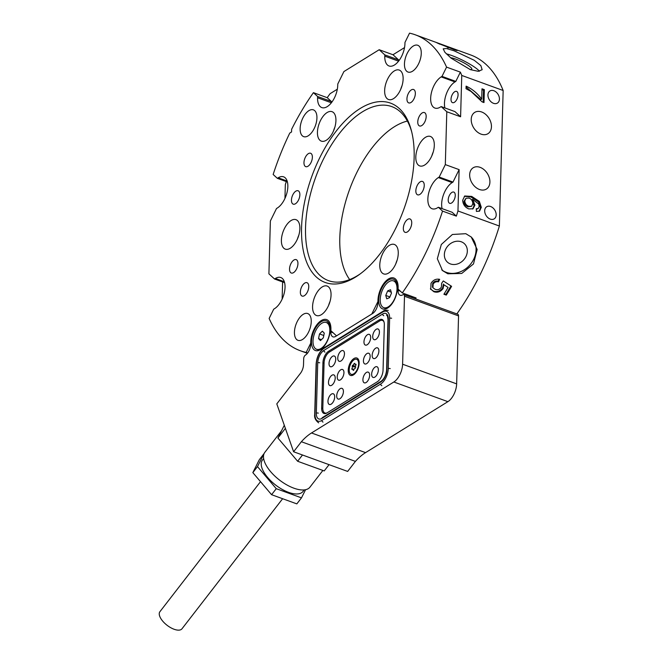 <?xml version="1.0" encoding="UTF-8"?>
<svg xmlns="http://www.w3.org/2000/svg" width="663" height="663" viewBox="0 0 663 663"><rect width="100%" height="100%" fill="white"/><g stroke="black" fill="none" stroke-linecap="round" stroke-linejoin="round"><path stroke-width="0.99" d="M407.372 121.056A89.099 45.614 -70 0 0 394.551 126.633A89.099 45.614 -70 0 0 346.045 200.218A89.099 45.614 -70 0 0 349.691 279.579M490.272 219.105A7.119 5.13 58.2 0 0 494.192 218.865A7.119 5.13 58.2 0 0 495.866 212.483A7.119 5.13 58.2 0 0 490.62 206.516A7.119 5.13 58.2 0 0 486.692 206.757A7.119 5.13 58.2 0 0 485.018 213.138A7.119 5.13 58.2 0 0 490.272 219.105M493.504 103.32A7.119 5.13 58.2 0 0 497.424 103.08A7.119 5.13 58.2 0 0 499.106 96.699A7.119 5.13 58.2 0 0 493.852 90.732A7.119 5.13 58.2 0 0 489.932 90.964A7.119 5.13 58.2 0 0 488.258 97.353A7.119 5.13 58.2 0 0 493.504 103.32M451.586 202.986A5.984 3.066 -70 0 0 455.075 197.11A5.984 3.066 -70 0 0 453.782 192.079A5.984 3.066 -70 0 0 451.884 192.419A5.984 3.066 -70 0 0 448.395 198.295A5.984 3.066 -70 0 0 449.688 203.326A5.984 3.066 -70 0 0 451.586 202.986M454.395 102.309A5.984 3.066 -70 0 0 457.884 96.425A5.984 3.066 -70 0 0 456.592 91.395A5.984 3.066 -70 0 0 454.694 91.734A5.984 3.066 -70 0 0 451.205 97.61A5.984 3.066 -70 0 0 452.498 102.641A5.984 3.066 -70 0 0 454.395 102.309M307.657 352.981L306.165 352.434L310.723 343.177L310.756 341.917A17.097 8.752 110 0 1 321.257 320.569A17.097 8.752 110 0 1 326.685 319.607A17.097 8.752 110 0 1 330.92 329.436L330.887 330.688L336.514 335.859L371.802 314.013L377.927 301.566L377.96 300.306A17.097 8.752 110 0 1 388.468 278.966A17.097 8.752 110 0 1 393.888 277.996A17.097 8.752 110 0 1 398.123 287.825L398.09 289.085L402.284 292.93A168.104 86.057 -70 0 0 442.544 211.107L438.351 207.262L437.514 207.784A17.097 8.752 110 0 1 432.085 208.746A17.097 8.752 110 0 1 428.389 194.375A17.097 8.752 110 0 1 438.359 177.576L439.196 177.062L445.321 164.606L459.119 169.629L452.995 182.076L439.196 177.062M308.179 135.832A14.246 7.293 -70 0 0 316.483 121.835A14.246 7.293 -70 0 0 313.4 109.859A14.246 7.293 -70 0 0 308.883 110.663A14.246 7.293 -70 0 0 300.579 124.661A14.246 7.293 -70 0 0 303.662 136.636A14.246 7.293 -70 0 0 308.179 135.832M412.51 71.239A14.246 7.293 -70 0 0 420.814 57.242A14.246 7.293 -70 0 0 417.731 45.266A14.246 7.293 -70 0 0 413.215 46.07A14.246 7.293 -70 0 0 404.902 60.068A14.246 7.293 -70 0 0 407.985 72.043A14.246 7.293 -70 0 0 412.51 71.239M302.485 339.514A14.246 7.293 -70 0 0 310.798 325.516A14.246 7.293 -70 0 0 307.715 313.541A14.246 7.293 -70 0 0 303.19 314.345A14.246 7.293 -70 0 0 294.886 328.342A14.246 7.293 -70 0 0 297.969 340.318A14.246 7.293 -70 0 0 302.485 339.514M450.392 263.924A12.539 10.533 132.5 0 0 464.912 258.33A12.539 10.533 132.5 0 0 464.315 243.611A12.539 10.533 132.5 0 0 461.291 241.788A12.539 10.533 132.5 0 0 446.771 247.374A12.539 10.533 132.5 0 0 447.368 262.092A12.539 10.533 132.5 0 0 450.392 263.924M465.799 233.691L471.227 237.006L477.161 249.487L473.49 263.949L461.721 273.454L447.815 273.786L442.511 270.595L437.323 258.727L441.326 244.49L452.398 234.478L465.799 233.691M441.749 269.833A22.078 18.556 132.5 0 0 446.249 272.344A22.078 18.556 132.5 0 0 471.708 262.656A22.078 18.556 132.5 0 0 470.995 236.79M469.744 69.408A12.539 2.238 26.2 0 0 471.791 69.151A12.539 2.238 26.2 0 0 466.909 64.576A12.539 2.238 26.2 0 0 455.531 59.024A12.539 2.238 26.2 0 0 450.608 57.739M454.047 50.794L474.26 60.3L480.832 65.596L482.15 69.714L478.238 71.306L470.382 69.648L451.171 58.203L444.89 52.286L443.207 48.838L446.514 48.523L454.047 50.794M479.465 71.214A22.078 3.945 26.2 0 0 451.718 55.526A22.078 3.945 26.2 0 0 446.323 53.836M479.482 189.494A12.539 9.033 58.2 0 0 486.385 189.079A12.539 9.033 58.2 0 0 489.335 177.841A12.539 9.033 58.2 0 0 480.095 167.341A12.539 9.033 58.2 0 0 473.191 167.764A12.539 9.033 58.2 0 0 470.241 178.993A12.539 9.033 58.2 0 0 479.482 189.494M481.023 134.117A12.539 9.033 58.2 0 0 487.935 133.702A12.539 9.033 58.2 0 0 490.877 122.473A12.539 9.033 58.2 0 0 481.645 111.972A12.539 9.033 58.2 0 0 474.733 112.387A12.539 9.033 58.2 0 0 471.791 123.616A12.539 9.033 58.2 0 0 481.023 134.117M420.218 181.836A7.119 3.647 110 0 1 422.48 181.43A7.119 3.647 110 0 1 424.022 187.422A7.119 3.647 110 0 1 419.87 194.416A7.119 3.647 110 0 1 417.607 194.823A7.119 3.647 110 0 1 416.066 188.831A7.119 3.647 110 0 1 420.218 181.836M422.14 112.967A7.119 3.647 110 0 1 424.403 112.561A7.119 3.647 110 0 1 425.944 118.553A7.119 3.647 110 0 1 421.792 125.547A7.119 3.647 110 0 1 419.53 125.953A7.119 3.647 110 0 1 417.988 119.962A7.119 3.647 110 0 1 422.14 112.967M295.831 191.168A7.119 3.647 110 0 1 298.093 190.762A7.119 3.647 110 0 1 299.635 196.754A7.119 3.647 110 0 1 295.483 203.748A7.119 3.647 110 0 1 293.22 204.154A7.119 3.647 110 0 1 291.679 198.162A7.119 3.647 110 0 1 295.831 191.168M293.908 260.037A7.119 3.647 110 0 1 296.17 259.631A7.119 3.647 110 0 1 297.712 265.623A7.119 3.647 110 0 1 293.56 272.617A7.119 3.647 110 0 1 291.297 273.023A7.119 3.647 110 0 1 289.756 267.032A7.119 3.647 110 0 1 293.908 260.037M321.422 314.635A15.672 8.022 -70 0 0 330.564 299.237A15.672 8.022 -70 0 0 327.166 286.068A15.672 8.022 -70 0 0 322.201 286.946A15.672 8.022 -70 0 0 313.06 302.345A15.672 8.022 -70 0 0 316.45 315.513A15.672 8.022 -70 0 0 321.422 314.635M388.634 273.023A15.672 8.022 -70 0 0 397.767 257.625A15.672 8.022 -70 0 0 394.377 244.456A15.672 8.022 -70 0 0 389.405 245.335A15.672 8.022 -70 0 0 380.272 260.733A15.672 8.022 -70 0 0 383.662 273.91A15.672 8.022 -70 0 0 388.634 273.023M424.668 165.029A15.672 8.022 -70 0 0 433.809 149.631A15.672 8.022 -70 0 0 430.42 136.454A15.672 8.022 -70 0 0 425.447 137.34A15.672 8.022 -70 0 0 416.306 152.739A15.672 8.022 -70 0 0 419.704 165.907A15.672 8.022 -70 0 0 424.668 165.029M393.507 98.638A15.672 8.022 -70 0 0 402.64 83.24A15.672 8.022 -70 0 0 399.25 70.071A15.672 8.022 -70 0 0 394.278 70.949A15.672 8.022 -70 0 0 385.137 86.347A15.672 8.022 -70 0 0 388.535 99.516A15.672 8.022 -70 0 0 393.507 98.638M326.295 140.249A15.672 8.022 -70 0 0 335.437 124.851A15.672 8.022 -70 0 0 332.039 111.674A15.672 8.022 -70 0 0 327.066 112.561A15.672 8.022 -70 0 0 317.933 127.959A15.672 8.022 -70 0 0 321.323 141.128A15.672 8.022 -70 0 0 326.295 140.249M290.253 248.244A15.672 8.022 -70 0 0 299.394 232.846A15.672 8.022 -70 0 0 296.005 219.677A15.672 8.022 -70 0 0 291.032 220.555A15.672 8.022 -70 0 0 281.891 235.953A15.672 8.022 -70 0 0 285.281 249.131A15.672 8.022 -70 0 0 290.253 248.244M411.764 132.094A92.596 47.404 -70 0 0 394.087 107.58A92.596 47.404 -70 0 0 362.437 111.832A92.596 47.404 -70 0 0 308.005 205.099A92.596 47.404 -70 0 0 330.854 281.369A92.596 47.404 -70 0 0 357.863 275.427A92.596 47.404 -70 0 0 360.15 273.943M355.492 277.109A95.439 48.863 -70 0 0 359.006 274.772A95.439 48.863 -70 0 0 411.416 130.727A95.439 48.863 -70 0 0 360.208 108.475A95.439 48.863 -70 0 0 301.566 227.641A95.439 48.863 -70 0 0 355.492 277.109M304.731 283.093A7.119 3.647 110 0 1 306.994 282.695A7.119 3.647 110 0 1 308.535 288.678A7.119 3.647 110 0 1 304.383 295.681A7.119 3.647 110 0 1 302.121 296.079A7.119 3.647 110 0 1 300.579 290.087A7.119 3.647 110 0 1 304.731 283.093M411.317 89.911A7.119 3.647 110 0 1 413.579 89.505A7.119 3.647 110 0 1 415.121 95.497A7.119 3.647 110 0 1 410.969 102.492A7.119 3.647 110 0 1 408.706 102.889A7.119 3.647 110 0 1 407.165 96.906A7.119 3.647 110 0 1 411.317 89.911M407.704 219.345A7.119 3.647 110 0 1 409.966 218.939A7.119 3.647 110 0 1 411.508 224.931A7.119 3.647 110 0 1 407.355 231.926A7.119 3.647 110 0 1 405.093 232.332A7.119 3.647 110 0 1 403.552 226.34A7.119 3.647 110 0 1 407.704 219.345M308.353 153.659A7.119 3.647 110 0 1 310.607 153.252A7.119 3.647 110 0 1 312.149 159.244A7.119 3.647 110 0 1 307.997 166.239A7.119 3.647 110 0 1 305.742 166.645A7.119 3.647 110 0 1 304.193 160.653A7.119 3.647 110 0 1 308.353 153.659M282.14 299.112L282.612 281.941M284.336 281.742L275.377 278.485L274.54 279.007L268.905 273.836L270.38 220.978L276.504 208.522L277.341 208.008A17.097 8.752 110 0 0 287.311 191.209A17.097 8.752 110 0 0 283.615 176.839A17.097 8.752 110 0 0 278.187 177.8L277.349 178.322L287.411 181.985M286.292 181.579A168.104 86.057 110 0 0 285.33 184.662L284.949 198.428M446.564 67.12L460.362 72.134A168.104 86.057 110 0 1 461.755 75.441L460.603 116.771L446.796 111.749L441.168 106.577L440.323 107.099A17.097 8.752 110 0 1 434.903 108.061A17.097 8.752 110 0 1 431.199 93.69A17.097 8.752 110 0 1 441.168 76.9L442.006 76.378L446.564 67.12A168.104 86.057 -70 0 0 415.328 34.824A168.104 86.057 -70 0 0 409.535 33.15L404.977 42.407L404.944 43.667A17.097 8.752 110 0 1 399.3 60.2A17.097 8.752 110 0 1 389.015 65.977A17.097 8.752 110 0 1 384.78 56.148L384.822 54.896L379.186 49.725L392.985 54.747L398.62 59.91L384.822 54.896M459.119 169.629L457.967 210.967L499.372 226.025L503.151 90.499L461.755 75.441M503.151 90.499A168.104 86.057 -70 0 0 470.531 54.905L415.328 34.824M454.503 49.808C457.329 50.761 457.918 50.819 456.277 49.965L437.638 43.178L454.503 49.808M457.205 50.545L456.103 50.347M436.577 42.623L437.638 43.178M446.796 111.749L445.321 164.606M479.357 201.411L481.305 207.328L479.581 211.091L476.424 211.422L476.258 208.754L478.172 208.513L479.183 206.384L478.703 203.989L472.644 199.356L474.932 205.132L473.05 208.795L468.791 208.911C465.003 207.337 462.965 204.453 462.675 200.251L464.738 195.991L471.725 196.414L479.357 201.411L478.52 201.925L480.468 207.851L481.305 207.328M466.106 86.14C472.073 88.834 477.277 93.16 481.703 99.118L481.993 88.792L484.355 89.654L483.99 102.558L482.084 101.87L471.003 91.436L466.031 88.726L466.106 86.14M457.967 210.967A168.104 86.057 110 0 1 456.343 216.13L442.544 211.107M402.284 292.93L416.082 297.944A168.104 86.057 110 0 1 415.444 298.847M456.84 313.914A168.104 86.057 -70 0 0 499.372 226.025M430.395 288.77L433.834 291.728C437.464 292.897 440.564 291.828 443.124 288.521L443.887 284.75L448.089 287.435A168.104 86.057 110 0 1 443.912 294.248L446.274 295.11A168.104 86.057 -70 0 0 451.602 286.325L443.29 280.946L441.649 283.292L441.401 287.087C439.768 289.474 437.688 290.228 435.16 289.341L432.931 287.742L433.154 284.079C434.514 282.106 436.295 281.361 438.492 281.841L439.66 279.33C436.097 278.634 433.221 279.952 431.033 283.292L430.751 289.424M275.377 278.485A17.097 8.752 110 0 1 280.797 277.524A17.097 8.752 110 0 1 284.502 291.894A17.097 8.752 110 0 1 274.532 308.685L273.695 309.207L269.137 318.464A168.104 86.057 -70 0 0 300.372 350.76A168.104 86.057 -70 0 0 306.165 352.434M379.186 49.725L343.898 71.571L337.774 84.019L337.74 85.278A17.097 8.752 110 0 1 332.097 101.812A17.097 8.752 110 0 1 321.812 107.588A17.097 8.752 110 0 1 317.577 97.759L317.61 96.5L313.417 92.663A168.104 86.057 -70 0 0 291.621 129.302L291.546 131.97L289.764 133.072A168.104 86.057 -70 0 0 273.156 174.477L277.349 178.322M313.417 92.663L327.224 97.676A168.104 86.057 110 0 1 330.108 93.674L337.318 89.207M404.529 47.595L392.985 54.747M298.814 235.208A15.672 8.022 -70 0 0 297.422 239.036M334.856 127.205A15.672 8.022 -70 0 0 333.464 131.042M402.06 85.602A15.672 8.022 -70 0 0 400.667 89.43M433.229 151.984A15.672 8.022 -70 0 0 431.837 155.813M397.195 259.987A15.672 8.022 -70 0 0 395.794 263.816M329.983 301.599A15.672 8.022 -70 0 0 328.591 305.428M442.088 208.621A17.097 8.752 110 0 1 452.158 182.598L452.995 182.076M438.351 207.262L452.149 212.284L456.343 216.13M444.898 107.945A17.097 8.752 110 0 1 454.967 81.914L455.812 81.4L442.006 76.378M441.168 106.577L454.967 111.599L460.603 116.771M460.362 72.134L455.812 81.4M384.78 56.148L398.579 61.17L398.62 59.91M317.577 97.759L331.367 102.782L331.409 101.522L317.61 96.5M327.224 97.676L331.409 101.522M274.54 279.007L284.601 282.662M439.005 279.189L438.044 281.162L438.492 281.841M438.044 281.162C435.84 280.664 434.058 281.402 432.682 283.366L433.154 284.079M432.682 283.366L432.475 287.054L432.931 287.742M450.989 285.927L445.843 294.455L446.274 295.11M445.843 294.455L444.169 293.842M443.887 284.75L448.089 287.435M443.431 284.054L442.66 287.808L443.124 288.521M442.66 287.808C440.133 291.148 437.05 292.242 433.42 291.09L433.834 291.728M433.42 291.09L430.569 289.109M480.468 207.851L479.142 211.315M476.291 209.309L478.172 208.513M474.932 205.132L474.095 205.654L471.799 199.878L472.644 199.356M474.095 205.654L472.62 209.027M464.332 196.289L470.879 196.936L471.725 196.414M470.879 196.936L478.52 201.925M466.039 198.229L463.967 201.345C464.158 204.063 465.484 205.886 467.954 206.823L471.65 206.284L472.827 203.64C472.719 200.988 471.492 199.14 469.147 198.08L466.039 198.229L464.804 200.831C464.995 203.541 466.329 205.364 468.791 206.301L471.65 206.284M467.954 206.823L468.791 206.301M463.967 201.345L464.804 200.831M466.081 87.002L480.866 99.641L481.703 99.118M481.968 89.613L483.509 90.176L484.355 89.654M483.509 90.176L483.178 102.268M454.155 49.186L448.975 47.305L454.155 49.186L454.553 49.824M448.801 47.736L448.412 46.998L447.89 48.316M446.812 46.518L439.776 43.957L446.812 46.518L447.301 47.264M439.693 44.148L439.055 43.849M321.224 321.704A15.813 8.097 110 0 1 329.71 325.392A15.813 8.097 110 0 1 321.033 349.26A15.813 8.097 110 0 1 320.444 349.641A15.813 8.097 110 0 1 311.511 341.445A15.813 8.097 110 0 1 321.224 321.704M388.435 280.093A15.813 8.097 110 0 1 396.922 283.781A15.813 8.097 110 0 1 388.236 307.649A15.813 8.097 110 0 1 387.656 308.038A15.813 8.097 110 0 1 378.722 299.842A15.813 8.097 110 0 1 388.435 280.093M398.123 287.825A17.097 8.752 -70 0 0 393.888 277.996A17.097 8.752 -70 0 0 388.468 278.966A17.097 8.752 -70 0 0 377.96 300.306L377.893 302.825A8.544 4.376 110 0 1 372.639 313.491L335.677 336.381A8.544 4.376 110 0 1 332.967 336.862A8.544 4.376 110 0 1 330.845 331.948L330.92 329.436A17.097 8.752 -70 0 0 326.685 319.607A17.097 8.752 -70 0 0 321.257 320.569A17.097 8.752 -70 0 0 310.756 341.917L310.682 344.437A8.544 4.376 110 0 1 305.436 355.103A2.851 1.459 -70 0 0 303.687 358.666L303.513 364.708A8.544 4.376 -70 0 1 300.414 373.352L276.794 403.875L293.601 451.76L301.367 441.724A52.709 26.984 -70 0 1 311.511 432.964L393.847 381.996A14.246 7.293 -70 0 0 402.598 364.211L404.496 296.245A2.851 1.459 -70 0 0 403.792 294.612A2.851 1.459 -70 0 0 402.889 294.77A8.544 4.376 110 0 1 400.17 295.25A8.544 4.376 110 0 1 398.057 290.344L398.123 287.825M328.657 351.191L379.062 319.989A9.315 4.765 110 0 1 382.692 319.831A9.315 4.765 110 0 1 384.325 324.812L383.057 370.12A9.315 4.765 110 0 1 377.338 381.747L326.934 412.95A9.315 4.765 110 0 1 324.737 413.621A9.315 4.765 110 0 1 321.671 408.126L322.939 362.818A9.315 4.765 110 0 1 328.657 351.191L329.702 351.887M402.598 364.211L456.65 383.877L458.547 315.911L404.496 296.245M403.792 294.612L457.843 314.279A2.851 1.459 110 0 1 458.547 315.911M456.65 383.877A14.246 7.293 110 0 1 447.898 401.662L365.562 452.63A52.709 26.984 -70 0 0 355.409 461.39L347.652 471.426L293.601 451.76M411.88 296.419A8.544 4.376 -70 0 0 412.054 297.621M355.409 461.39L301.367 441.724M359.147 363.341A9.257 4.74 -70 0 0 358.89 360.697A9.257 4.74 -70 0 0 352.948 359.271A9.257 4.74 -70 0 0 348.232 370.103A9.257 4.74 -70 0 0 353.802 374.678A9.257 4.74 -70 0 0 359.147 363.341M335.735 359.288A5.702 2.917 -70 0 0 334.326 356.014A5.702 2.917 -70 0 0 330.895 357.937A5.702 2.917 -70 0 0 329.014 363.448A5.702 2.917 -70 0 0 330.423 366.722A5.702 2.917 -70 0 0 333.854 364.799A5.702 2.917 -70 0 0 335.735 359.288M335.205 378.167A5.702 2.917 -70 0 0 333.796 374.885A5.702 2.917 -70 0 0 330.365 376.816A5.702 2.917 -70 0 0 328.483 382.327A5.702 2.917 -70 0 0 329.901 385.601A5.702 2.917 -70 0 0 333.323 383.678A5.702 2.917 -70 0 0 335.205 378.167M334.682 397.038A5.702 2.917 -70 0 0 333.265 393.764A5.702 2.917 -70 0 0 329.842 395.687A5.702 2.917 -70 0 0 327.961 401.206A5.702 2.917 -70 0 0 329.37 404.48A5.702 2.917 -70 0 0 332.801 402.557A5.702 2.917 -70 0 0 334.682 397.038M344.47 353.876A5.702 2.917 -70 0 0 343.061 350.603A5.702 2.917 -70 0 0 339.63 352.525A5.702 2.917 -70 0 0 337.749 358.037A5.702 2.917 -70 0 0 339.166 361.31A5.702 2.917 -70 0 0 342.589 359.387A5.702 2.917 -70 0 0 344.47 353.876M343.948 372.755A5.702 2.917 -70 0 0 342.531 369.482A5.702 2.917 -70 0 0 339.108 371.404A5.702 2.917 -70 0 0 337.227 376.916A5.702 2.917 -70 0 0 338.636 380.189A5.702 2.917 -70 0 0 342.067 378.266A5.702 2.917 -70 0 0 343.948 372.755M343.417 391.634A5.702 2.917 -70 0 0 342.009 388.361A5.702 2.917 -70 0 0 338.578 390.283A5.702 2.917 -70 0 0 336.696 395.794A5.702 2.917 -70 0 0 338.105 399.068A5.702 2.917 -70 0 0 341.536 397.145A5.702 2.917 -70 0 0 343.417 391.634M370.683 337.649A5.702 2.917 -70 0 0 369.274 334.376A5.702 2.917 -70 0 0 365.843 336.298A5.702 2.917 -70 0 0 363.962 341.81A5.702 2.917 -70 0 0 365.371 345.083A5.702 2.917 -70 0 0 368.802 343.161A5.702 2.917 -70 0 0 370.683 337.649M370.153 356.528A5.702 2.917 -70 0 0 368.744 353.255A5.702 2.917 -70 0 0 365.313 355.177A5.702 2.917 -70 0 0 363.432 360.689A5.702 2.917 -70 0 0 364.849 363.962A5.702 2.917 -70 0 0 368.272 362.039A5.702 2.917 -70 0 0 370.153 356.528M369.631 375.407A5.702 2.917 -70 0 0 368.214 372.134A5.702 2.917 -70 0 0 364.791 374.056A5.702 2.917 -70 0 0 362.91 379.567A5.702 2.917 -70 0 0 364.319 382.841A5.702 2.917 -70 0 0 367.75 380.918A5.702 2.917 -70 0 0 369.631 375.407M379.418 332.238A5.702 2.917 -70 0 0 378.009 328.964A5.702 2.917 -70 0 0 374.578 330.887A5.702 2.917 -70 0 0 372.697 336.398A5.702 2.917 -70 0 0 374.114 339.671A5.702 2.917 -70 0 0 377.537 337.749A5.702 2.917 -70 0 0 379.418 332.238M378.896 351.117A5.702 2.917 -70 0 0 377.479 347.843A5.702 2.917 -70 0 0 374.056 349.766A5.702 2.917 -70 0 0 372.175 355.277A5.702 2.917 -70 0 0 373.584 358.55A5.702 2.917 -70 0 0 377.015 356.628A5.702 2.917 -70 0 0 378.896 351.117M378.366 369.995A5.702 2.917 -70 0 0 376.957 366.722A5.702 2.917 -70 0 0 373.526 368.645A5.702 2.917 -70 0 0 371.645 374.156A5.702 2.917 -70 0 0 373.054 377.429A5.702 2.917 -70 0 0 376.485 375.507A5.702 2.917 -70 0 0 378.366 369.995M384.043 322.085A8.544 4.376 -70 0 0 382.452 320.428A8.544 4.376 -70 0 0 379.733 320.909L329.329 352.119A8.544 4.376 -70 0 0 324.074 362.794L322.815 408.101A8.544 4.376 -70 0 0 324.928 413.008A8.544 4.376 -70 0 0 327.315 412.717M333.017 365.769A5.685 2.909 -70 0 0 335.652 360.175A5.685 2.909 -70 0 0 334.318 356.023A5.685 2.909 -70 0 0 331.732 356.967A5.685 2.909 -70 0 0 329.097 362.562A5.685 2.909 -70 0 0 330.431 366.705A5.685 2.909 -70 0 0 333.017 365.769M375.648 376.476A5.685 2.909 -70 0 0 378.283 370.882A5.685 2.909 -70 0 0 376.949 366.73A5.685 2.909 -70 0 0 374.363 367.675A5.685 2.909 -70 0 0 371.728 373.269A5.685 2.909 -70 0 0 373.062 377.413A5.685 2.909 -70 0 0 375.648 376.476M376.178 357.597A5.685 2.909 -70 0 0 378.813 352.003A5.685 2.909 -70 0 0 377.479 347.86A5.685 2.909 -70 0 0 374.885 348.796A5.685 2.909 -70 0 0 372.25 354.39A5.685 2.909 -70 0 0 373.592 358.542A5.685 2.909 -70 0 0 376.178 357.597M376.708 338.718A5.685 2.909 -70 0 0 379.335 333.124A5.685 2.909 -70 0 0 378.001 328.981A5.685 2.909 -70 0 0 375.415 329.917A5.685 2.909 -70 0 0 372.78 335.511A5.685 2.909 -70 0 0 374.114 339.663A5.685 2.909 -70 0 0 376.708 338.718M366.912 381.888A5.685 2.909 -70 0 0 369.548 376.294A5.685 2.909 -70 0 0 368.214 372.142A5.685 2.909 -70 0 0 365.62 373.087A5.685 2.909 -70 0 0 362.984 378.681A5.685 2.909 -70 0 0 364.327 382.824A5.685 2.909 -70 0 0 366.912 381.888M367.443 363.009A5.685 2.909 -70 0 0 370.078 357.415A5.685 2.909 -70 0 0 368.736 353.263A5.685 2.909 -70 0 0 366.15 354.208A5.685 2.909 -70 0 0 363.515 359.802A5.685 2.909 -70 0 0 364.849 363.946A5.685 2.909 -70 0 0 367.443 363.009M367.965 344.13A5.685 2.909 -70 0 0 370.6 338.536A5.685 2.909 -70 0 0 369.266 334.384A5.685 2.909 -70 0 0 366.68 335.329A5.685 2.909 -70 0 0 364.045 340.923A5.685 2.909 -70 0 0 365.379 345.067A5.685 2.909 -70 0 0 367.965 344.13M340.699 398.115A5.685 2.909 -70 0 0 343.335 392.521A5.685 2.909 -70 0 0 342 388.369A5.685 2.909 -70 0 0 339.415 389.314A5.685 2.909 -70 0 0 336.779 394.908A5.685 2.909 -70 0 0 338.113 399.051A5.685 2.909 -70 0 0 340.699 398.115M341.23 379.236A5.685 2.909 -70 0 0 343.865 373.642A5.685 2.909 -70 0 0 342.531 369.49A5.685 2.909 -70 0 0 339.937 370.435A5.685 2.909 -70 0 0 337.301 376.029A5.685 2.909 -70 0 0 338.644 380.172A5.685 2.909 -70 0 0 341.23 379.236M341.76 360.357A5.685 2.909 -70 0 0 344.387 354.763A5.685 2.909 -70 0 0 343.053 350.611A5.685 2.909 -70 0 0 340.467 351.556A5.685 2.909 -70 0 0 337.832 357.15A5.685 2.909 -70 0 0 339.166 361.302A5.685 2.909 -70 0 0 341.76 360.357M331.964 403.518A5.685 2.909 -70 0 0 334.6 397.924A5.685 2.909 -70 0 0 333.265 393.781A5.685 2.909 -70 0 0 330.671 394.725A5.685 2.909 -70 0 0 328.036 400.319A5.685 2.909 -70 0 0 329.378 404.463A5.685 2.909 -70 0 0 331.964 403.518M332.494 384.639A5.685 2.909 -70 0 0 335.13 379.054A5.685 2.909 -70 0 0 333.787 374.902A5.685 2.909 -70 0 0 331.202 375.846A5.685 2.909 -70 0 0 328.566 381.44A5.685 2.909 -70 0 0 329.901 385.584A5.685 2.909 -70 0 0 332.494 384.639M304.209 489.916L303.008 491.465A25.642 11.669 -142.3 0 1 277.416 486.36A25.642 11.669 -142.3 0 1 262.44 460.081L263.642 458.531M322.873 470.448L309.919 487.189A28.492 12.97 -142.3 0 1 281.477 481.52A28.492 12.97 -142.3 0 1 264.852 452.323L281.576 430.701M329.055 464.655L324.207 470.929L297.646 461.266L277.905 438.019L284.303 425.265M297.646 461.266L302.494 454.992M277.905 438.019L285.388 428.348M305.568 489.708L301.483 497.863L276.247 488.681L257.493 466.595L264.04 453.716M301.483 497.863L296.825 503.88L271.59 494.697L252.835 472.611L259.316 459.708L263.973 453.691M252.835 472.611L257.493 466.595M271.59 494.697L276.247 488.681M159.965 611.626A13.964 6.357 37.7 0 0 159.907 611.7A13.964 6.357 37.7 0 0 159.849 611.783A13.964 6.357 37.7 0 0 167.142 625.333A13.964 6.357 37.7 0 0 181.985 628.789A13.964 6.357 37.7 0 0 182.043 628.715M359.023 361.352A7.981 4.086 -70 0 0 357.448 359.603L356.644 359.305A7.981 4.086 -70 0 0 350.454 364.476A7.981 4.086 -70 0 0 351.191 374.305A7.981 4.086 -70 0 0 357.382 369.134A7.981 4.086 -70 0 0 356.644 359.305M351.995 369.473L351.813 368.736A1.832 0.936 -70 0 0 352.161 366.233L352.575 365.288A1.832 0.936 -70 0 0 354.083 363.573L354.68 363.357A1.832 0.936 -70 0 0 355.028 364.277A1.832 0.936 -70 0 0 355.136 364.335A1.832 0.936 -70 0 0 355.84 364.136L356.023 364.874A1.832 0.936 -70 0 0 355.683 367.377L355.26 368.321A1.832 0.936 -70 0 0 353.76 370.037L353.155 370.252A1.832 0.936 -70 0 0 352.708 369.274A1.832 0.936 -70 0 0 351.995 369.473M351.191 374.305L351.995 374.595A7.981 4.086 -70 0 0 354.332 374.264M319.848 324.812A14.246 7.293 110 0 1 326.279 322.5A14.246 7.293 110 0 1 329.627 332.934A14.246 7.293 110 0 1 322.98 346.956A14.246 7.293 110 0 1 316.541 349.268A14.246 7.293 110 0 1 313.201 338.834A14.246 7.293 110 0 1 319.848 324.812M326.279 322.5L326.975 322.748A14.246 7.293 110 0 1 329.892 326.171M321.671 348.771A14.246 7.293 110 0 1 317.229 349.525L316.541 349.268M319.508 333.937L318.547 338.627L320.453 340.575L323.312 337.832L324.273 333.141L322.375 331.185L319.508 333.937L323.793 335.495M321.398 339.663L318.547 338.627M382.228 290.593A14.246 7.293 110 0 1 393.49 280.888A14.246 7.293 110 0 1 395.007 297.952A14.246 7.293 110 0 1 383.753 307.665A14.246 7.293 110 0 1 382.228 290.593M393.49 280.888L394.178 281.137A14.246 7.293 110 0 1 397.096 284.568M388.874 307.16A14.246 7.293 110 0 1 384.441 307.914L383.753 307.665M385.758 295.441L386.728 298.814L389.587 297.646L391.485 293.104L390.515 289.731L387.648 290.9L385.758 295.441L389.885 296.941M391.22 292.201L387.648 290.9M452.158 182.598L438.359 177.576M454.967 81.914L441.168 76.9M287.145 181.057L278.187 177.8M330.845 331.948L333.182 332.801M398.057 290.344L400.386 291.19M321.671 408.126L322.806 408.358M322.939 362.818L324.074 363.051M379.062 319.989L380.131 320.693M365.562 452.63L311.511 432.964M447.898 401.662L393.847 381.996M380.761 381.996L321.953 418.403A9.97 5.105 110 0 1 316.326 413.231L317.726 362.893A9.97 5.105 110 0 1 323.859 350.445L382.659 314.03A9.97 5.105 110 0 1 388.294 319.201L386.894 369.548A9.97 5.105 110 0 1 380.761 381.996A1.425 1.028 -121.8 0 1 381.167 381.2L322.359 417.607A1.425 1.028 -121.8 0 0 321.953 418.403M314.975 414.068A12.249 6.274 -70 0 0 321.903 420.417L380.711 384.01A12.249 6.274 -70 0 0 388.236 368.711L389.637 318.373A12.249 6.274 -70 0 0 382.717 312.016L323.909 348.431A12.249 6.274 -70 0 0 316.384 363.722L314.975 414.068A1.425 0.663 -178.4 0 0 314.701 414.441C314.187 417.615 315.513 420.417 318.679 422.861M383.778 315.712A1.425 1.028 -121.8 0 1 382.659 314.03M388.294 319.201A1.425 0.663 -178.4 0 0 388.021 319.583L386.62 369.921C386.081 375.084 384.267 378.846 381.167 381.2M324.969 352.119A1.425 1.028 -121.8 0 1 323.859 350.445M319.715 362.794A1.425 0.663 -178.4 0 0 317.726 362.893M318.315 413.132A1.425 0.663 -178.4 0 0 316.326 413.231M323.909 348.431A1.425 1.028 -121.8 0 1 324.315 347.636C319.458 351.315 316.723 356.802 316.11 364.103L314.701 414.441M324.315 347.636L383.115 311.229A1.425 1.028 58.2 0 0 382.717 312.016M391.634 318.265A1.425 0.663 -178.4 0 0 389.637 318.373M390.225 368.611A1.425 0.663 -178.4 0 0 388.236 368.711M381.822 385.684A1.425 1.028 -121.8 0 1 380.711 384.01M321.903 420.417A1.425 1.028 58.2 0 0 323.014 422.091M354.871 366.125L352.575 365.288M354.738 363.805L354.083 363.573M353.578 370.402L353.155 370.252M353.943 369.506L351.813 368.736M354.456 367.07L352.161 366.233M307.392 353.321L300.372 350.76M382.452 320.428L383.537 320.826M324.928 413.008L326.014 413.405M260.518 481.661L159.907 611.7M282.629 498.717L181.985 628.789M386.488 315.232C387.035 314.552 387.548 316.002 388.021 319.583M383.115 311.229C384.184 310.276 385.891 310.002 388.245 310.408M356.122 364.691L355.136 364.335M353.868 369.697L352.708 369.274"/></g></svg>
